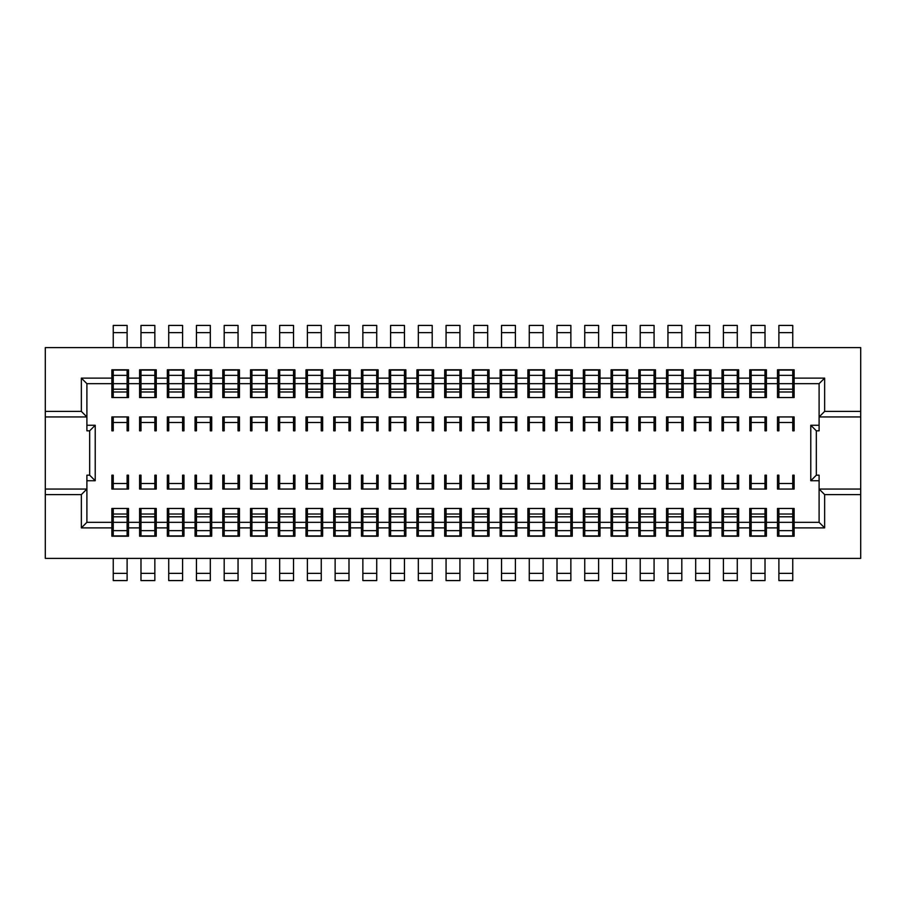 <?xml version="1.0" encoding="UTF-8"?>
<svg xmlns="http://www.w3.org/2000/svg" width="906" height="906" viewBox="0 0 906 906"><rect width="100%" height="100%" fill="white"/><g stroke="black" fill="none" stroke-linecap="round" stroke-linejoin="round"><path stroke-width="1.36" d="M45.3 558.39L860.7 558.39L860.7 494.597L824.641 494.597L824.641 527.881L794.132 527.881L794.132 508.47L777.495 508.47L777.495 522.332L766.397 522.332L766.397 508.47L749.76 508.47L749.76 522.332L738.662 522.332L738.662 508.47L722.025 508.47L722.025 522.332L710.938 522.332L710.938 508.47L694.29 508.47L694.29 522.332L683.203 522.332L683.203 508.47L666.556 508.47L666.556 522.332L655.468 522.332L655.468 508.47L638.821 508.47L638.821 522.332L627.733 522.332L627.733 508.47L611.086 508.47L611.086 522.332L599.999 522.332L599.999 508.47L583.351 508.47L583.351 522.332L572.264 522.332L572.264 508.47L555.616 508.47L555.616 522.332L544.529 522.332L544.529 508.47L527.881 508.47L527.881 522.332L516.794 522.332L516.794 508.47L500.146 508.47L500.146 522.332L489.059 522.332L489.059 508.47L472.411 508.47L472.411 522.332L461.324 522.332L461.324 508.47L444.676 508.47L444.676 522.332L433.589 522.332L433.589 508.47L416.941 508.47L416.941 522.332L405.854 522.332L405.854 508.47L389.206 508.47L389.206 522.332L378.119 522.332L378.119 508.47L361.471 508.47L361.471 522.332L350.384 522.332L350.384 508.47L333.736 508.47L333.736 522.332L322.649 522.332L322.649 508.47L306.002 508.47L306.002 522.332L294.914 522.332L294.914 508.47L278.267 508.47L278.267 522.332L267.179 522.332L267.179 508.47L250.532 508.47L250.532 522.332L239.444 522.332L239.444 508.47L222.797 508.47L222.797 522.332L211.71 522.332L211.71 508.47L195.062 508.47L195.062 522.332L183.975 522.332L183.975 508.47L167.338 508.47L167.338 522.332L156.24 522.332L156.24 508.47L139.603 508.47L139.603 522.332L128.505 522.332L128.505 508.47L111.868 508.47L111.868 522.332L86.897 522.332L81.359 527.881L81.359 494.597L45.3 494.597L45.3 558.39M113.25 332.627L127.112 332.627L127.112 325.424L113.25 325.424L113.25 347.61M113.25 369.795L113.25 397.53M113.25 416.941L113.25 430.814L111.868 430.814L111.868 416.941L128.505 416.941L128.505 430.814L127.112 430.814L127.112 416.941M113.25 483.51L127.112 483.51L127.112 475.186L128.505 475.186L128.505 489.059L111.868 489.059L111.868 475.186L113.25 475.186L113.25 489.059M113.25 508.47L113.25 536.205M113.25 558.39L113.25 580.576L127.112 580.576L127.112 558.39M127.112 332.627L127.112 347.61M127.112 369.795L127.112 397.53M860.7 347.61L45.3 347.61L45.3 411.403L81.359 411.403L81.359 378.119L111.868 378.119L111.868 369.795L128.505 369.795L128.505 378.119L139.603 378.119L139.603 369.795L156.24 369.795L156.24 378.119L167.338 378.119L167.338 369.795L183.975 369.795L183.975 378.119L195.062 378.119L195.062 369.795L211.71 369.795L211.71 378.119L222.797 378.119L222.797 369.795L239.444 369.795L239.444 378.119L250.532 378.119L250.532 369.795L267.179 369.795L267.179 378.119L278.267 378.119L278.267 369.795L294.914 369.795L294.914 378.119L306.002 378.119L306.002 369.795L322.649 369.795L322.649 378.119L333.736 378.119L333.736 369.795L350.384 369.795L350.384 378.119L361.471 378.119L361.471 369.795L378.119 369.795L378.119 378.119L389.206 378.119L389.206 369.795L405.854 369.795L405.854 378.119L416.941 378.119L416.941 369.795L433.589 369.795L433.589 378.119L444.676 378.119L444.676 369.795L461.324 369.795L461.324 378.119L472.411 378.119L472.411 369.795L489.059 369.795L489.059 378.119L500.146 378.119L500.146 369.795L516.794 369.795L516.794 378.119L527.881 378.119L527.881 369.795L544.529 369.795L544.529 378.119L555.616 378.119L555.616 369.795L572.264 369.795L572.264 378.119L583.351 378.119L583.351 369.795L599.999 369.795L599.999 378.119L611.086 378.119L611.086 369.795L627.733 369.795L627.733 378.119L638.821 378.119L638.821 369.795L655.468 369.795L655.468 378.119L666.556 378.119L666.556 369.795L683.203 369.795L683.203 378.119L694.29 378.119L694.29 369.795L710.938 369.795L710.938 378.119L722.025 378.119L722.025 369.795L738.662 369.795L738.662 378.119L749.76 378.119L749.76 369.795L766.397 369.795L766.397 378.119L777.495 378.119L777.495 369.795L794.132 369.795L794.132 383.668L819.103 383.668L824.641 378.119L824.641 411.403L860.7 411.403L860.7 347.61M127.112 508.47L127.112 536.205M127.112 483.51L127.112 489.059M128.505 378.119L128.505 397.53L111.868 397.53L111.868 378.119M156.24 378.119L156.24 397.53L139.603 397.53L139.603 378.119M183.975 378.119L183.975 397.53L167.338 397.53L167.338 378.119M211.71 378.119L211.71 397.53L195.062 397.53L195.062 378.119M239.444 378.119L239.444 397.53L222.797 397.53L222.797 378.119M267.179 378.119L267.179 397.53L250.532 397.53L250.532 378.119M294.914 378.119L294.914 397.53L278.267 397.53L278.267 378.119M322.649 378.119L322.649 397.53L306.002 397.53L306.002 378.119M350.384 378.119L350.384 397.53L333.736 397.53L333.736 378.119M378.119 378.119L378.119 397.53L361.471 397.53L361.471 378.119M405.854 378.119L405.854 397.53L389.206 397.53L389.206 378.119M433.589 378.119L433.589 397.53L416.941 397.53L416.941 378.119M461.324 378.119L461.324 397.53L444.676 397.53L444.676 378.119M489.059 378.119L489.059 397.53L472.411 397.53L472.411 378.119M516.794 378.119L516.794 397.53L500.146 397.53L500.146 378.119M544.529 378.119L544.529 397.53L527.881 397.53L527.881 378.119M572.264 378.119L572.264 397.53L555.616 397.53L555.616 378.119M599.999 378.119L599.999 397.53L583.351 397.53L583.351 378.119M627.733 378.119L627.733 397.53L611.086 397.53L611.086 378.119M655.468 378.119L655.468 397.53L638.821 397.53L638.821 378.119M683.203 378.119L683.203 397.53L666.556 397.53L666.556 378.119M710.938 378.119L710.938 397.53L694.29 397.53L694.29 378.119M738.662 378.119L738.662 397.53L722.025 397.53L722.025 378.119M766.397 378.119L766.397 397.53L749.76 397.53L749.76 378.119M794.132 383.668L794.132 397.53L777.495 397.53L777.495 378.119M778.888 483.51L792.75 483.51L792.75 475.186L794.132 475.186L794.132 489.059L777.495 489.059L777.495 475.186L778.888 475.186L778.888 489.059M749.76 430.814L751.153 430.814L751.153 422.49L765.015 422.49L765.015 430.814L766.397 430.814L766.397 416.941L749.76 416.941L749.76 430.814M751.153 483.51L765.015 483.51L765.015 475.186L766.397 475.186L766.397 489.059L749.76 489.059L749.76 475.186L751.153 475.186L751.153 489.059M722.025 430.814L723.418 430.814L723.418 422.49L737.28 422.49L737.28 430.814L738.662 430.814L738.662 416.941L722.025 416.941L722.025 430.814M723.418 483.51L737.28 483.51L737.28 475.186L738.662 475.186L738.662 489.059L722.025 489.059L722.025 475.186L723.418 475.186L723.418 489.059M694.29 430.814L695.683 430.814L695.683 422.49L709.545 422.49L709.545 430.814L710.938 430.814L710.938 416.941L694.29 416.941L694.29 430.814M695.683 483.51L709.545 483.51L709.545 475.186L710.938 475.186L710.938 489.059L694.29 489.059L694.29 475.186L695.683 475.186L695.683 489.059M666.556 430.814L667.948 430.814L667.948 422.49L681.81 422.49L681.81 430.814L683.203 430.814L683.203 416.941L666.556 416.941L666.556 430.814M667.948 483.51L681.81 483.51L681.81 475.186L683.203 475.186L683.203 489.059L666.556 489.059L666.556 475.186L667.948 475.186L667.948 489.059M638.821 430.814L640.214 430.814L640.214 422.49L654.075 422.49L654.075 430.814L655.468 430.814L655.468 416.941L638.821 416.941L638.821 430.814M640.214 483.51L654.075 483.51L654.075 475.186L655.468 475.186L655.468 489.059L638.821 489.059L638.821 475.186L640.214 475.186L640.214 489.059M611.086 430.814L612.479 430.814L612.479 422.49L626.34 422.49L626.34 430.814L627.733 430.814L627.733 416.941L611.086 416.941L611.086 430.814M612.479 483.51L626.34 483.51L626.34 475.186L627.733 475.186L627.733 489.059L611.086 489.059L611.086 475.186L612.479 475.186L612.479 489.059M583.351 430.814L584.744 430.814L584.744 422.49L598.606 422.49L598.606 430.814L599.999 430.814L599.999 416.941L583.351 416.941L583.351 430.814M584.744 483.51L598.606 483.51L598.606 475.186L599.999 475.186L599.999 489.059L583.351 489.059L583.351 475.186L584.744 475.186L584.744 489.059M555.616 430.814L557.009 430.814L557.009 422.49L570.871 422.49L570.871 430.814L572.264 430.814L572.264 416.941L555.616 416.941L555.616 430.814M557.009 483.51L570.871 483.51L570.871 475.186L572.264 475.186L572.264 489.059L555.616 489.059L555.616 475.186L557.009 475.186L557.009 489.059M527.881 430.814L529.274 430.814L529.274 422.49L543.136 422.49L543.136 430.814L544.529 430.814L544.529 416.941L527.881 416.941L527.881 430.814M529.274 483.51L543.136 483.51L543.136 475.186L544.529 475.186L544.529 489.059L527.881 489.059L527.881 475.186L529.274 475.186L529.274 489.059M500.146 430.814L501.539 430.814L501.539 422.49L515.401 422.49L515.401 430.814L516.794 430.814L516.794 416.941L500.146 416.941L500.146 430.814M501.539 483.51L515.401 483.51L515.401 475.186L516.794 475.186L516.794 489.059L500.146 489.059L500.146 475.186L501.539 475.186L501.539 489.059M472.411 430.814L473.804 430.814L473.804 422.49L487.666 422.49L487.666 430.814L489.059 430.814L489.059 416.941L472.411 416.941L472.411 430.814M473.804 483.51L487.666 483.51L487.666 475.186L489.059 475.186L489.059 489.059L472.411 489.059L472.411 475.186L473.804 475.186L473.804 489.059M444.676 430.814L446.069 430.814L446.069 422.49L459.931 422.49L459.931 430.814L461.324 430.814L461.324 416.941L444.676 416.941L444.676 430.814M446.069 483.51L459.931 483.51L459.931 475.186L461.324 475.186L461.324 489.059L444.676 489.059L444.676 475.186L446.069 475.186L446.069 489.059M416.941 430.814L418.334 430.814L418.334 422.49L432.196 422.49L432.196 430.814L433.589 430.814L433.589 416.941L416.941 416.941L416.941 430.814M418.334 483.51L432.196 483.51L432.196 475.186L433.589 475.186L433.589 489.059L416.941 489.059L416.941 475.186L418.334 475.186L418.334 489.059M389.206 430.814L390.599 430.814L390.599 422.49L404.461 422.49L404.461 430.814L405.854 430.814L405.854 416.941L389.206 416.941L389.206 430.814M390.599 483.51L404.461 483.51L404.461 475.186L405.854 475.186L405.854 489.059L389.206 489.059L389.206 475.186L390.599 475.186L390.599 489.059M361.471 430.814L362.864 430.814L362.864 422.49L376.726 422.49L376.726 430.814L378.119 430.814L378.119 416.941L361.471 416.941L361.471 430.814M362.864 483.51L376.726 483.51L376.726 475.186L378.119 475.186L378.119 489.059L361.471 489.059L361.471 475.186L362.864 475.186L362.864 489.059M333.736 430.814L335.129 430.814L335.129 422.49L348.991 422.49L348.991 430.814L350.384 430.814L350.384 416.941L333.736 416.941L333.736 430.814M335.129 483.51L348.991 483.51L348.991 475.186L350.384 475.186L350.384 489.059L333.736 489.059L333.736 475.186L335.129 475.186L335.129 489.059M306.002 430.814L307.394 430.814L307.394 422.49L321.256 422.49L321.256 430.814L322.649 430.814L322.649 416.941L306.002 416.941L306.002 430.814M307.394 483.51L321.256 483.51L321.256 475.186L322.649 475.186L322.649 489.059L306.002 489.059L306.002 475.186L307.394 475.186L307.394 489.059M278.267 430.814L279.66 430.814L279.66 422.49L293.521 422.49L293.521 430.814L294.914 430.814L294.914 416.941L278.267 416.941L278.267 430.814M279.66 483.51L293.521 483.51L293.521 475.186L294.914 475.186L294.914 489.059L278.267 489.059L278.267 475.186L279.66 475.186L279.66 489.059M250.532 430.814L251.925 430.814L251.925 422.49L265.786 422.49L265.786 430.814L267.179 430.814L267.179 416.941L250.532 416.941L250.532 430.814M251.925 483.51L265.786 483.51L265.786 475.186L267.179 475.186L267.179 489.059L250.532 489.059L250.532 475.186L251.925 475.186L251.925 489.059M222.797 430.814L224.19 430.814L224.19 422.49L238.052 422.49L238.052 430.814L239.444 430.814L239.444 416.941L222.797 416.941L222.797 430.814M224.19 483.51L238.052 483.51L238.052 475.186L239.444 475.186L239.444 489.059L222.797 489.059L222.797 475.186L224.19 475.186L224.19 489.059M195.062 430.814L196.455 430.814L196.455 422.49L210.317 422.49L210.317 430.814L211.71 430.814L211.71 416.941L195.062 416.941L195.062 430.814M196.455 483.51L210.317 483.51L210.317 475.186L211.71 475.186L211.71 489.059L195.062 489.059L195.062 475.186L196.455 475.186L196.455 489.059M167.338 430.814L168.72 430.814L168.72 422.49L182.582 422.49L182.582 430.814L183.975 430.814L183.975 416.941L167.338 416.941L167.338 430.814M168.72 483.51L182.582 483.51L182.582 475.186L183.975 475.186L183.975 489.059L167.338 489.059L167.338 475.186L168.72 475.186L168.72 489.059M139.603 430.814L140.985 430.814L140.985 422.49L154.847 422.49L154.847 430.814L156.24 430.814L156.24 416.941L139.603 416.941L139.603 430.814M140.985 483.51L154.847 483.51L154.847 475.186L156.24 475.186L156.24 489.059L139.603 489.059L139.603 475.186L140.985 475.186L140.985 489.059M777.495 430.814L778.888 430.814L778.888 422.49L792.75 422.49L792.75 430.814L794.132 430.814L794.132 416.941L777.495 416.941L777.495 430.814M778.888 558.39L778.888 580.576L792.75 580.576L792.75 558.39M778.888 508.47L778.888 536.205M778.888 369.795L778.888 397.53M778.888 416.941L778.888 422.49M778.888 332.627L792.75 332.627L792.75 325.424L778.888 325.424L778.888 347.61M792.75 508.47L792.75 536.205M792.75 483.51L792.75 489.059M792.75 332.627L792.75 347.61M792.75 416.941L792.75 422.49M792.75 369.795L792.75 397.53M81.359 527.881L111.868 527.881L111.868 536.205L128.505 536.205L128.505 527.881L139.603 527.881L139.603 536.205L156.24 536.205L156.24 527.881L167.338 527.881L167.338 536.205L183.975 536.205L183.975 527.881L195.062 527.881L195.062 536.205L211.71 536.205L211.71 527.881L222.797 527.881L222.797 536.205L239.444 536.205L239.444 527.881L250.532 527.881L250.532 536.205L267.179 536.205L267.179 527.881L278.267 527.881L278.267 536.205L294.914 536.205L294.914 527.881L306.002 527.881L306.002 536.205L322.649 536.205L322.649 527.881L333.736 527.881L333.736 536.205L350.384 536.205L350.384 527.881L361.471 527.881L361.471 536.205L378.119 536.205L378.119 527.881L389.206 527.881L389.206 536.205L405.854 536.205L405.854 527.881L416.941 527.881L416.941 536.205L433.589 536.205L433.589 527.881L444.676 527.881L444.676 536.205L461.324 536.205L461.324 527.881L472.411 527.881L472.411 536.205L489.059 536.205L489.059 527.881L500.146 527.881L500.146 536.205L516.794 536.205L516.794 527.881L527.881 527.881L527.881 536.205L544.529 536.205L544.529 527.881L555.616 527.881L555.616 536.205L572.264 536.205L572.264 527.881L583.351 527.881L583.351 536.205L599.999 536.205L599.999 527.881L611.086 527.881L611.086 536.205L627.733 536.205L627.733 527.881L638.821 527.881L638.821 536.205L655.468 536.205L655.468 527.881L666.556 527.881L666.556 536.205L683.203 536.205L683.203 527.881L694.29 527.881L694.29 536.205L710.938 536.205L710.938 527.881L722.025 527.881L722.025 536.205L738.662 536.205L738.662 527.881L749.76 527.881L749.76 536.205L766.397 536.205L766.397 527.881L777.495 527.881L777.495 536.205L794.132 536.205L794.132 527.881M794.132 378.119L824.641 378.119M111.868 527.881L111.868 522.332M113.25 383.668L127.112 383.668M113.25 370.078L127.112 370.078M128.505 527.881L128.505 522.332M766.397 383.668L777.495 383.668M738.662 383.668L749.76 383.668M710.938 383.668L722.025 383.668M683.203 383.668L694.29 383.668M655.468 383.668L666.556 383.668M627.733 383.668L638.821 383.668M599.999 383.668L611.086 383.668M572.264 383.668L583.351 383.668M544.529 383.668L555.616 383.668M516.794 383.668L527.881 383.668M489.059 383.668L500.146 383.668M461.324 383.668L472.411 383.668M433.589 383.668L444.676 383.668M405.854 383.668L416.941 383.668M378.119 383.668L389.206 383.668M350.384 383.668L361.471 383.668M322.649 383.668L333.736 383.668M294.914 383.668L306.002 383.668M267.179 383.668L278.267 383.668M239.444 383.668L250.532 383.668M211.71 383.668L222.797 383.668M183.975 383.668L195.062 383.668M156.24 383.668L167.338 383.668M86.897 522.332L86.897 475.186L89.671 475.186L89.671 430.814L86.897 430.814L86.897 383.668L111.868 383.668M86.897 383.668L81.359 378.119M128.505 383.668L139.603 383.668M819.103 383.668L819.103 416.941L824.641 411.403M816.329 430.814L816.329 475.186L819.103 475.186L819.103 489.059L860.7 489.059L860.7 416.941L819.103 416.941L819.103 430.814L816.329 430.814L810.779 425.265L819.103 425.265M45.3 494.597L45.3 416.941L86.897 416.941L81.359 411.403M89.671 475.186L95.221 480.735L86.897 480.735M89.671 430.814L95.221 425.265L95.221 480.735M86.897 425.265L95.221 425.265M45.3 416.941L45.3 411.403M81.359 494.597L86.897 489.059L45.3 489.059M860.7 489.059L860.7 494.597M824.641 527.881L819.103 522.332L819.103 489.059L824.641 494.597M860.7 411.403L860.7 416.941M819.103 522.332L794.132 522.332M766.397 527.881L766.397 522.332M777.495 527.881L777.495 522.332M738.662 527.881L738.662 522.332M749.76 527.881L749.76 522.332M710.938 527.881L710.938 522.332M722.025 527.881L722.025 522.332M683.203 527.881L683.203 522.332M694.29 527.881L694.29 522.332M655.468 527.881L655.468 522.332M666.556 527.881L666.556 522.332M627.733 527.881L627.733 522.332M638.821 527.881L638.821 522.332M599.999 527.881L599.999 522.332M611.086 527.881L611.086 522.332M572.264 527.881L572.264 522.332M583.351 527.881L583.351 522.332M544.529 527.881L544.529 522.332M555.616 527.881L555.616 522.332M516.794 527.881L516.794 522.332M527.881 527.881L527.881 522.332M489.059 527.881L489.059 522.332M500.146 527.881L500.146 522.332M461.324 527.881L461.324 522.332M472.411 527.881L472.411 522.332M433.589 527.881L433.589 522.332M444.676 527.881L444.676 522.332M405.854 527.881L405.854 522.332M416.941 527.881L416.941 522.332M378.119 527.881L378.119 522.332M389.206 527.881L389.206 522.332M350.384 527.881L350.384 522.332M361.471 527.881L361.471 522.332M322.649 527.881L322.649 522.332M333.736 527.881L333.736 522.332M294.914 527.881L294.914 522.332M306.002 527.881L306.002 522.332M267.179 527.881L267.179 522.332M278.267 527.881L278.267 522.332M239.444 527.881L239.444 522.332M250.532 527.881L250.532 522.332M211.71 527.881L211.71 522.332M222.797 527.881L222.797 522.332M183.975 527.881L183.975 522.332M195.062 527.881L195.062 522.332M156.24 527.881L156.24 522.332M167.338 527.881L167.338 522.332M139.603 527.881L139.603 522.332M819.103 480.735L810.779 480.735L810.779 425.265M816.329 475.186L810.779 480.735M751.153 332.627L765.015 332.627L765.015 325.424L751.153 325.424L751.153 347.61M751.153 369.795L751.153 397.53M751.153 416.941L751.153 422.49M751.153 558.39L751.153 580.576L765.015 580.576L765.015 558.39M751.153 508.47L751.153 536.205M765.015 332.627L765.015 347.61M765.015 369.795L765.015 397.53M765.015 416.941L765.015 422.49M765.015 508.47L765.015 536.205M765.015 483.51L765.015 489.059M751.153 383.668L765.015 383.668M751.153 370.078L765.015 370.078M778.888 522.332L792.75 522.332M778.888 535.922L792.75 535.922M778.888 370.078L792.75 370.078M778.888 383.668L792.75 383.668M723.418 332.627L737.28 332.627L737.28 325.424L723.418 325.424L723.418 347.61M723.418 369.795L723.418 397.53M723.418 416.941L723.418 422.49M723.418 558.39L723.418 580.576L737.28 580.576L737.28 558.39M723.418 508.47L723.418 536.205M737.28 332.627L737.28 347.61M737.28 369.795L737.28 397.53M737.28 416.941L737.28 422.49M737.28 508.47L737.28 536.205M737.28 483.51L737.28 489.059M723.418 383.668L737.28 383.668M723.418 370.078L737.28 370.078M723.418 522.332L737.28 522.332M723.418 535.922L737.28 535.922M695.683 332.627L709.545 332.627L709.545 325.424L695.683 325.424L695.683 347.61M695.683 369.795L695.683 397.53M695.683 416.941L695.683 422.49M695.683 558.39L695.683 580.576L709.545 580.576L709.545 558.39M695.683 508.47L695.683 536.205M709.545 332.627L709.545 347.61M709.545 369.795L709.545 397.53M709.545 416.941L709.545 422.49M709.545 508.47L709.545 536.205M709.545 483.51L709.545 489.059M695.683 383.668L709.545 383.668M695.683 370.078L709.545 370.078M695.683 522.332L709.545 522.332M695.683 535.922L709.545 535.922M667.948 332.627L681.81 332.627L681.81 325.424L667.948 325.424L667.948 347.61M667.948 369.795L667.948 397.53M667.948 416.941L667.948 422.49M667.948 558.39L667.948 580.576L681.81 580.576L681.81 558.39M667.948 508.47L667.948 536.205M681.81 332.627L681.81 347.61M681.81 369.795L681.81 397.53M681.81 416.941L681.81 422.49M681.81 508.47L681.81 536.205M681.81 483.51L681.81 489.059M667.948 383.668L681.81 383.668M667.948 370.078L681.81 370.078M667.948 522.332L681.81 522.332M667.948 535.922L681.81 535.922M640.214 332.627L654.075 332.627L654.075 325.424L640.214 325.424L640.214 347.61M640.214 369.795L640.214 397.53M640.214 416.941L640.214 422.49M640.214 558.39L640.214 580.576L654.075 580.576L654.075 558.39M640.214 508.47L640.214 536.205M654.075 332.627L654.075 347.61M654.075 369.795L654.075 397.53M654.075 416.941L654.075 422.49M654.075 508.47L654.075 536.205M654.075 483.51L654.075 489.059M640.214 383.668L654.075 383.668M640.214 370.078L654.075 370.078M640.214 522.332L654.075 522.332M640.214 535.922L654.075 535.922M612.479 332.627L626.34 332.627L626.34 325.424L612.479 325.424L612.479 347.61M612.479 369.795L612.479 397.53M612.479 416.941L612.479 422.49M612.479 558.39L612.479 580.576L626.34 580.576L626.34 558.39M612.479 508.47L612.479 536.205M626.34 332.627L626.34 347.61M626.34 369.795L626.34 397.53M626.34 416.941L626.34 422.49M626.34 508.47L626.34 536.205M626.34 483.51L626.34 489.059M612.479 383.668L626.34 383.668M612.479 370.078L626.34 370.078M612.479 522.332L626.34 522.332M612.479 535.922L626.34 535.922M584.744 332.627L598.606 332.627L598.606 325.424L584.744 325.424L584.744 347.61M584.744 369.795L584.744 397.53M584.744 416.941L584.744 422.49M584.744 558.39L584.744 580.576L598.606 580.576L598.606 558.39M584.744 508.47L584.744 536.205M598.606 332.627L598.606 347.61M598.606 369.795L598.606 397.53M598.606 416.941L598.606 422.49M598.606 508.47L598.606 536.205M598.606 483.51L598.606 489.059M584.744 383.668L598.606 383.668M584.744 370.078L598.606 370.078M584.744 522.332L598.606 522.332M584.744 535.922L598.606 535.922M557.009 332.627L570.871 332.627L570.871 325.424L557.009 325.424L557.009 347.61M557.009 369.795L557.009 397.53M557.009 416.941L557.009 422.49M557.009 558.39L557.009 580.576L570.871 580.576L570.871 558.39M557.009 508.47L557.009 536.205M570.871 332.627L570.871 347.61M570.871 369.795L570.871 397.53M570.871 416.941L570.871 422.49M570.871 508.47L570.871 536.205M570.871 483.51L570.871 489.059M557.009 383.668L570.871 383.668M557.009 370.078L570.871 370.078M557.009 522.332L570.871 522.332M557.009 535.922L570.871 535.922M529.274 332.627L543.136 332.627L543.136 325.424L529.274 325.424L529.274 347.61M529.274 369.795L529.274 397.53M529.274 416.941L529.274 422.49M529.274 558.39L529.274 580.576L543.136 580.576L543.136 558.39M529.274 508.47L529.274 536.205M543.136 332.627L543.136 347.61M543.136 369.795L543.136 397.53M543.136 416.941L543.136 422.49M543.136 508.47L543.136 536.205M543.136 483.51L543.136 489.059M529.274 383.668L543.136 383.668M529.274 370.078L543.136 370.078M529.274 522.332L543.136 522.332M529.274 535.922L543.136 535.922M501.539 332.627L515.401 332.627L515.401 325.424L501.539 325.424L501.539 347.61M501.539 369.795L501.539 397.53M501.539 416.941L501.539 422.49M501.539 558.39L501.539 580.576L515.401 580.576L515.401 558.39M501.539 508.47L501.539 536.205M515.401 332.627L515.401 347.61M515.401 369.795L515.401 397.53M515.401 416.941L515.401 422.49M515.401 508.47L515.401 536.205M515.401 483.51L515.401 489.059M501.539 383.668L515.401 383.668M501.539 370.078L515.401 370.078M501.539 522.332L515.401 522.332M501.539 535.922L515.401 535.922M473.804 332.627L487.666 332.627L487.666 325.424L473.804 325.424L473.804 347.61M473.804 369.795L473.804 397.53M473.804 416.941L473.804 422.49M473.804 558.39L473.804 580.576L487.666 580.576L487.666 558.39M473.804 508.47L473.804 536.205M487.666 332.627L487.666 347.61M487.666 369.795L487.666 397.53M487.666 416.941L487.666 422.49M487.666 508.47L487.666 536.205M487.666 483.51L487.666 489.059M473.804 383.668L487.666 383.668M473.804 370.078L487.666 370.078M473.804 522.332L487.666 522.332M473.804 535.922L487.666 535.922M446.069 332.627L459.931 332.627L459.931 325.424L446.069 325.424L446.069 347.61M446.069 369.795L446.069 397.53M446.069 416.941L446.069 422.49M446.069 558.39L446.069 580.576L459.931 580.576L459.931 558.39M446.069 508.47L446.069 536.205M459.931 332.627L459.931 347.61M459.931 369.795L459.931 397.53M459.931 416.941L459.931 422.49M459.931 508.47L459.931 536.205M459.931 483.51L459.931 489.059M446.069 383.668L459.931 383.668M446.069 370.078L459.931 370.078M446.069 522.332L459.931 522.332M446.069 535.922L459.931 535.922M418.334 332.627L432.196 332.627L432.196 325.424L418.334 325.424L418.334 347.61M418.334 369.795L418.334 397.53M418.334 416.941L418.334 422.49M418.334 558.39L418.334 580.576L432.196 580.576L432.196 558.39M418.334 508.47L418.334 536.205M432.196 332.627L432.196 347.61M432.196 369.795L432.196 397.53M432.196 416.941L432.196 422.49M432.196 508.47L432.196 536.205M432.196 483.51L432.196 489.059M418.334 383.668L432.196 383.668M418.334 370.078L432.196 370.078M418.334 522.332L432.196 522.332M418.334 535.922L432.196 535.922M390.599 332.627L404.461 332.627L404.461 325.424L390.599 325.424L390.599 347.61M390.599 369.795L390.599 397.53M390.599 416.941L390.599 422.49M390.599 558.39L390.599 580.576L404.461 580.576L404.461 558.39M390.599 508.47L390.599 536.205M404.461 332.627L404.461 347.61M404.461 369.795L404.461 397.53M404.461 416.941L404.461 422.49M404.461 508.47L404.461 536.205M404.461 483.51L404.461 489.059M390.599 383.668L404.461 383.668M390.599 370.078L404.461 370.078M390.599 522.332L404.461 522.332M390.599 535.922L404.461 535.922M362.864 332.627L376.726 332.627L376.726 325.424L362.864 325.424L362.864 347.61M362.864 369.795L362.864 397.53M362.864 416.941L362.864 422.49M362.864 558.39L362.864 580.576L376.726 580.576L376.726 558.39M362.864 508.47L362.864 536.205M376.726 332.627L376.726 347.61M376.726 369.795L376.726 397.53M376.726 416.941L376.726 422.49M376.726 508.47L376.726 536.205M376.726 483.51L376.726 489.059M362.864 383.668L376.726 383.668M362.864 370.078L376.726 370.078M362.864 522.332L376.726 522.332M362.864 535.922L376.726 535.922M335.129 332.627L348.991 332.627L348.991 325.424L335.129 325.424L335.129 347.61M335.129 369.795L335.129 397.53M335.129 416.941L335.129 422.49M335.129 558.39L335.129 580.576L348.991 580.576L348.991 558.39M335.129 508.47L335.129 536.205M348.991 332.627L348.991 347.61M348.991 369.795L348.991 397.53M348.991 416.941L348.991 422.49M348.991 508.47L348.991 536.205M348.991 483.51L348.991 489.059M335.129 383.668L348.991 383.668M335.129 370.078L348.991 370.078M335.129 522.332L348.991 522.332M335.129 535.922L348.991 535.922M307.394 332.627L321.256 332.627L321.256 325.424L307.394 325.424L307.394 347.61M307.394 369.795L307.394 397.53M307.394 416.941L307.394 422.49M307.394 558.39L307.394 580.576L321.256 580.576L321.256 558.39M307.394 508.47L307.394 536.205M321.256 332.627L321.256 347.61M321.256 369.795L321.256 397.53M321.256 416.941L321.256 422.49M321.256 508.47L321.256 536.205M321.256 483.51L321.256 489.059M307.394 383.668L321.256 383.668M307.394 370.078L321.256 370.078M307.394 522.332L321.256 522.332M307.394 535.922L321.256 535.922M279.66 332.627L293.521 332.627L293.521 325.424L279.66 325.424L279.66 347.61M279.66 369.795L279.66 397.53M279.66 416.941L279.66 422.49M279.66 558.39L279.66 580.576L293.521 580.576L293.521 558.39M279.66 508.47L279.66 536.205M293.521 332.627L293.521 347.61M293.521 369.795L293.521 397.53M293.521 416.941L293.521 422.49M293.521 508.47L293.521 536.205M293.521 483.51L293.521 489.059M279.66 383.668L293.521 383.668M279.66 370.078L293.521 370.078M279.66 522.332L293.521 522.332M279.66 535.922L293.521 535.922M251.925 332.627L265.786 332.627L265.786 325.424L251.925 325.424L251.925 347.61M251.925 369.795L251.925 397.53M251.925 416.941L251.925 422.49M251.925 558.39L251.925 580.576L265.786 580.576L265.786 558.39M251.925 508.47L251.925 536.205M265.786 332.627L265.786 347.61M265.786 369.795L265.786 397.53M265.786 416.941L265.786 422.49M265.786 508.47L265.786 536.205M265.786 483.51L265.786 489.059M251.925 383.668L265.786 383.668M251.925 370.078L265.786 370.078M251.925 522.332L265.786 522.332M251.925 535.922L265.786 535.922M224.19 332.627L238.052 332.627L238.052 325.424L224.19 325.424L224.19 347.61M224.19 369.795L224.19 397.53M224.19 416.941L224.19 422.49M224.19 508.47L224.19 536.205M224.19 558.39L224.19 580.576L238.052 580.576L238.052 558.39M238.052 332.627L238.052 347.61M238.052 369.795L238.052 397.53M238.052 416.941L238.052 422.49M238.052 508.47L238.052 536.205M238.052 483.51L238.052 489.059M224.19 383.668L238.052 383.668M224.19 370.078L238.052 370.078M224.19 522.332L238.052 522.332M224.19 535.922L238.052 535.922M196.455 332.627L210.317 332.627L210.317 325.424L196.455 325.424L196.455 347.61M196.455 369.795L196.455 397.53M196.455 416.941L196.455 422.49M196.455 508.47L196.455 536.205M196.455 558.39L196.455 580.576L210.317 580.576L210.317 558.39M210.317 332.627L210.317 347.61M210.317 369.795L210.317 397.53M210.317 416.941L210.317 422.49M210.317 508.47L210.317 536.205M210.317 483.51L210.317 489.059M196.455 383.668L210.317 383.668M196.455 370.078L210.317 370.078M196.455 522.332L210.317 522.332M196.455 535.922L210.317 535.922M168.72 332.627L182.582 332.627L182.582 325.424L168.72 325.424L168.72 347.61M168.72 369.795L168.72 397.53M168.72 416.941L168.72 422.49M168.72 508.47L168.72 536.205M168.72 558.39L168.72 580.576L182.582 580.576L182.582 558.39M182.582 332.627L182.582 347.61M182.582 369.795L182.582 397.53M182.582 416.941L182.582 422.49M182.582 508.47L182.582 536.205M182.582 483.51L182.582 489.059M168.72 383.668L182.582 383.668M168.72 370.078L182.582 370.078M168.72 522.332L182.582 522.332M168.72 535.922L182.582 535.922M140.985 332.627L154.847 332.627L154.847 325.424L140.985 325.424L140.985 347.61M140.985 369.795L140.985 397.53M140.985 416.941L140.985 422.49M140.985 508.47L140.985 536.205M140.985 558.39L140.985 580.576L154.847 580.576L154.847 558.39M154.847 332.627L154.847 347.61M154.847 369.795L154.847 397.53M154.847 416.941L154.847 422.49M154.847 508.47L154.847 536.205M154.847 483.51L154.847 489.059M140.985 383.668L154.847 383.668M140.985 370.078L154.847 370.078M140.985 522.332L154.847 522.332M140.985 535.922L154.847 535.922M751.153 522.332L765.015 522.332M751.153 535.922L765.015 535.922M113.25 522.332L127.112 522.332M113.25 535.922L127.112 535.922M113.25 422.49L127.112 422.49M778.888 573.373L792.75 573.373M113.25 391.981L127.112 391.981M113.25 389.206L127.112 389.206M113.25 375.344L127.112 375.344M751.153 391.981L765.015 391.981M751.153 389.206L765.015 389.206M751.153 375.344L765.015 375.344M778.888 514.019L792.75 514.019M778.888 516.794L792.75 516.794M778.888 530.656L792.75 530.656M778.888 375.344L792.75 375.344M778.888 389.206L792.75 389.206M778.888 391.981L792.75 391.981M723.418 391.981L737.28 391.981M723.418 389.206L737.28 389.206M723.418 375.344L737.28 375.344M723.418 514.019L737.28 514.019M723.418 516.794L737.28 516.794M723.418 530.656L737.28 530.656M723.418 573.373L737.28 573.373M695.683 391.981L709.545 391.981M695.683 389.206L709.545 389.206M695.683 375.344L709.545 375.344M695.683 514.019L709.545 514.019M695.683 516.794L709.545 516.794M695.683 530.656L709.545 530.656M695.683 573.373L709.545 573.373M667.948 391.981L681.81 391.981M667.948 389.206L681.81 389.206M667.948 375.344L681.81 375.344M667.948 514.019L681.81 514.019M667.948 516.794L681.81 516.794M667.948 530.656L681.81 530.656M667.948 573.373L681.81 573.373M640.214 391.981L654.075 391.981M640.214 389.206L654.075 389.206M640.214 375.344L654.075 375.344M640.214 514.019L654.075 514.019M640.214 516.794L654.075 516.794M640.214 530.656L654.075 530.656M640.214 573.373L654.075 573.373M612.479 391.981L626.34 391.981M612.479 389.206L626.34 389.206M612.479 375.344L626.34 375.344M612.479 514.019L626.34 514.019M612.479 516.794L626.34 516.794M612.479 530.656L626.34 530.656M612.479 573.373L626.34 573.373M584.744 391.981L598.606 391.981M584.744 389.206L598.606 389.206M584.744 375.344L598.606 375.344M584.744 514.019L598.606 514.019M584.744 516.794L598.606 516.794M584.744 530.656L598.606 530.656M584.744 573.373L598.606 573.373M557.009 391.981L570.871 391.981M557.009 389.206L570.871 389.206M557.009 375.344L570.871 375.344M557.009 514.019L570.871 514.019M557.009 516.794L570.871 516.794M557.009 530.656L570.871 530.656M557.009 573.373L570.871 573.373M529.274 391.981L543.136 391.981M529.274 389.206L543.136 389.206M529.274 375.344L543.136 375.344M529.274 514.019L543.136 514.019M529.274 516.794L543.136 516.794M529.274 530.656L543.136 530.656M529.274 573.373L543.136 573.373M501.539 391.981L515.401 391.981M501.539 389.206L515.401 389.206M501.539 375.344L515.401 375.344M501.539 514.019L515.401 514.019M501.539 516.794L515.401 516.794M501.539 530.656L515.401 530.656M501.539 573.373L515.401 573.373M473.804 391.981L487.666 391.981M473.804 389.206L487.666 389.206M473.804 375.344L487.666 375.344M473.804 514.019L487.666 514.019M473.804 516.794L487.666 516.794M473.804 530.656L487.666 530.656M473.804 573.373L487.666 573.373M446.069 391.981L459.931 391.981M446.069 389.206L459.931 389.206M446.069 375.344L459.931 375.344M446.069 514.019L459.931 514.019M446.069 516.794L459.931 516.794M446.069 530.656L459.931 530.656M446.069 573.373L459.931 573.373M418.334 391.981L432.196 391.981M418.334 389.206L432.196 389.206M418.334 375.344L432.196 375.344M418.334 514.019L432.196 514.019M418.334 516.794L432.196 516.794M418.334 530.656L432.196 530.656M418.334 573.373L432.196 573.373M390.599 391.981L404.461 391.981M390.599 389.206L404.461 389.206M390.599 375.344L404.461 375.344M390.599 514.019L404.461 514.019M390.599 516.794L404.461 516.794M390.599 530.656L404.461 530.656M390.599 573.373L404.461 573.373M362.864 391.981L376.726 391.981M362.864 389.206L376.726 389.206M362.864 375.344L376.726 375.344M362.864 514.019L376.726 514.019M362.864 516.794L376.726 516.794M362.864 530.656L376.726 530.656M362.864 573.373L376.726 573.373M335.129 391.981L348.991 391.981M335.129 389.206L348.991 389.206M335.129 375.344L348.991 375.344M335.129 514.019L348.991 514.019M335.129 516.794L348.991 516.794M335.129 530.656L348.991 530.656M335.129 573.373L348.991 573.373M307.394 391.981L321.256 391.981M307.394 389.206L321.256 389.206M307.394 375.344L321.256 375.344M307.394 514.019L321.256 514.019M307.394 516.794L321.256 516.794M307.394 530.656L321.256 530.656M307.394 573.373L321.256 573.373M279.66 391.981L293.521 391.981M279.66 389.206L293.521 389.206M279.66 375.344L293.521 375.344M279.66 514.019L293.521 514.019M279.66 516.794L293.521 516.794M279.66 530.656L293.521 530.656M279.66 573.373L293.521 573.373M251.925 391.981L265.786 391.981M251.925 389.206L265.786 389.206M251.925 375.344L265.786 375.344M251.925 514.019L265.786 514.019M251.925 516.794L265.786 516.794M251.925 530.656L265.786 530.656M251.925 573.373L265.786 573.373M224.19 391.981L238.052 391.981M224.19 389.206L238.052 389.206M224.19 375.344L238.052 375.344M224.19 514.019L238.052 514.019M224.19 516.794L238.052 516.794M224.19 530.656L238.052 530.656M224.19 573.373L238.052 573.373M196.455 391.981L210.317 391.981M196.455 389.206L210.317 389.206M196.455 375.344L210.317 375.344M196.455 514.019L210.317 514.019M196.455 516.794L210.317 516.794M196.455 530.656L210.317 530.656M196.455 573.373L210.317 573.373M168.72 391.981L182.582 391.981M168.72 389.206L182.582 389.206M168.72 375.344L182.582 375.344M168.72 514.019L182.582 514.019M168.72 516.794L182.582 516.794M168.72 530.656L182.582 530.656M168.72 573.373L182.582 573.373M140.985 391.981L154.847 391.981M140.985 389.206L154.847 389.206M140.985 375.344L154.847 375.344M140.985 514.019L154.847 514.019M140.985 516.794L154.847 516.794M140.985 530.656L154.847 530.656M140.985 573.373L154.847 573.373M751.153 514.019L765.015 514.019M751.153 516.794L765.015 516.794M751.153 530.656L765.015 530.656M751.153 573.373L765.015 573.373M113.25 514.019L127.112 514.019M113.25 516.794L127.112 516.794M113.25 530.656L127.112 530.656M113.25 573.373L127.112 573.373"/></g></svg>
